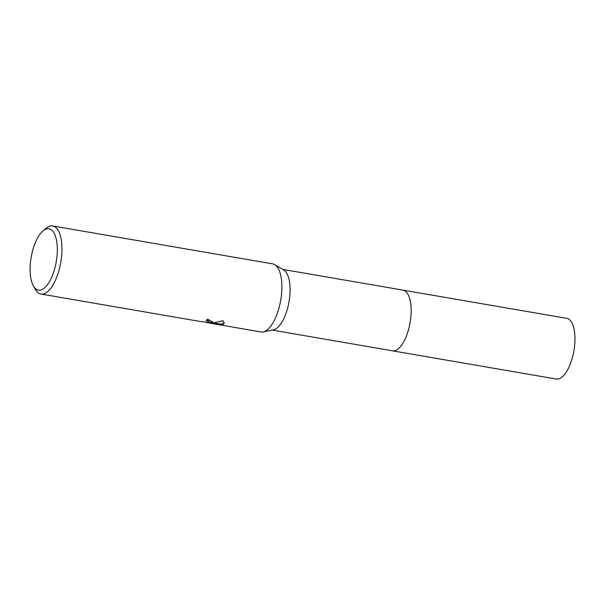 <?xml version="1.0" encoding="UTF-8"?>
<svg xmlns="http://www.w3.org/2000/svg" width="605" height="605" viewBox="0 0 605 605"><rect width="100%" height="100%" fill="white"/><g stroke="black" fill="none" stroke-linecap="round" stroke-linejoin="round"><path stroke-width="0.91" d="M42.781 231.125A31.089 12.743 99.8 0 1 46.101 229.098A31.089 12.743 99.8 0 1 57.12 254.841A31.089 12.743 99.8 0 1 41.322 289.825A31.089 12.743 99.8 0 1 33.351 285.855A31.089 12.743 99.8 0 1 31.15 257.299A31.089 12.743 99.8 0 1 42.781 231.125L45.783 228.509A34.545 14.157 99.8 0 1 49.474 226.262A34.545 14.157 99.8 0 1 52.68 225.96L272.613 263.856A34.545 14.157 99.8 0 1 274.685 264.635L283.662 269.936A30.794 12.622 99.8 0 1 289.182 300.715A30.794 12.622 99.8 0 1 274.209 329.672A30.794 12.622 99.8 0 1 273.324 329.914L263.092 331.903A34.545 14.157 99.8 0 1 260.876 331.941L216.166 324.22M402.726 290.082A30.802 12.622 99.8 0 1 402.9 290.113A30.794 12.622 99.8 0 1 410.606 319.236A30.794 12.622 99.8 0 1 395.299 350.537A30.794 12.622 99.8 0 1 392.433 350.809A30.802 12.622 99.8 0 1 392.267 350.779M274.685 264.635A34.545 14.157 99.8 0 1 280.886 299.157A34.545 14.157 99.8 0 1 264.09 331.638A34.545 14.157 99.8 0 1 263.092 331.903M200.111 321.452L208.657 322.329L209.194 321.913L208.059 320.945L206.063 320.408A34.545 14.157 -80.2 0 0 207.681 319.228L212.816 322.102L212.34 322.715L209.988 323.017L213.807 322.972L222.905 320.703L224.258 323.13L222.905 324.537L221.732 324.764L208.256 322.858L217.233 324.416M52.68 225.96A34.545 14.157 99.8 0 1 61.332 258.622A34.545 14.157 99.8 0 1 44.157 293.735A34.545 14.157 99.8 0 1 40.951 294.038A34.545 14.157 99.8 0 1 35.302 289.326L33.351 285.855M208.264 322.76L205.836 322.344M206.728 319.962L208.097 320.378L209.194 321.913M212.779 321.807L210.026 322.45L209.988 323.017M213.02 323.025L221.778 324.197L221.732 324.764M221.778 324.197L224.258 322.836M208.619 322.336L210.018 322.563M208.294 322.397L208.256 322.858M392.433 350.817A30.802 12.622 99.8 0 0 410.954 315.878A30.802 12.622 99.8 0 0 402.9 290.113L566.696 318.336A30.802 12.622 99.8 0 1 574.75 344.109A30.802 12.622 99.8 0 1 556.229 379.04L272.31 330.111M199.688 321.391L40.951 294.038M402.9 290.113L282.769 269.406"/></g></svg>
